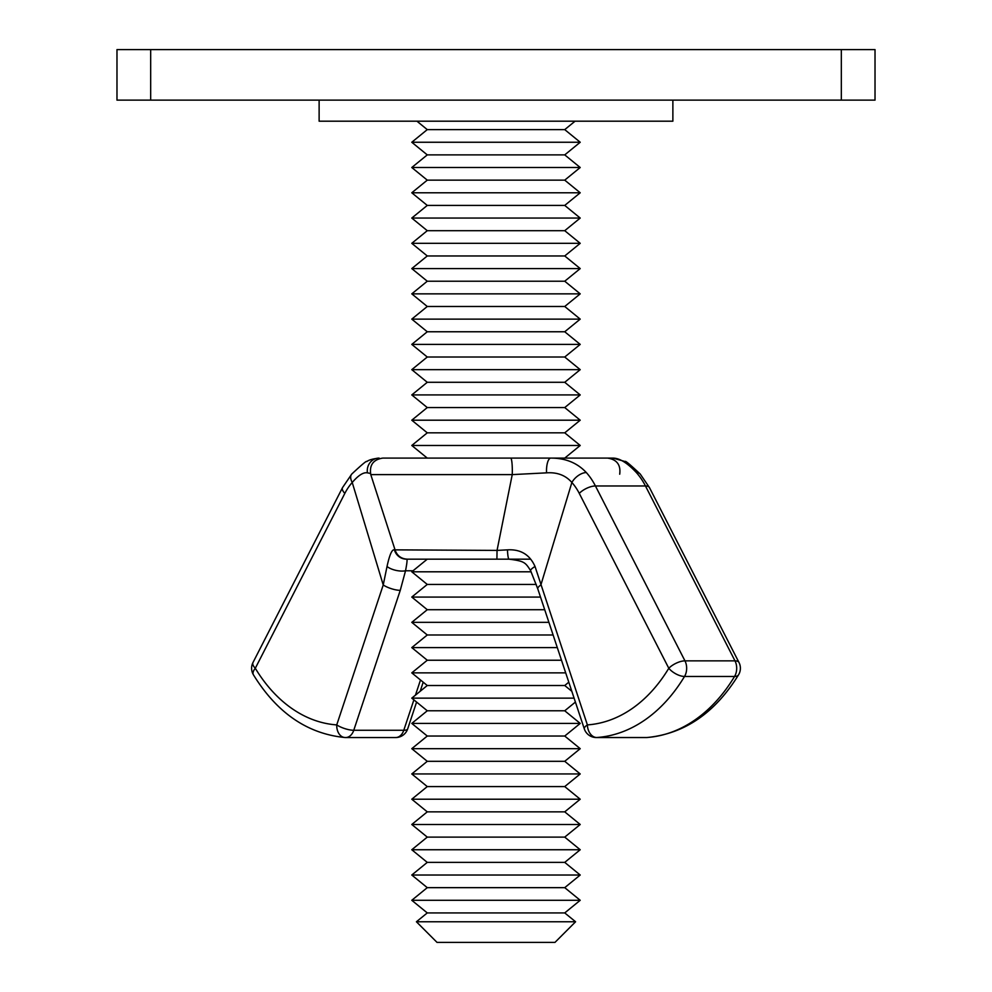 <?xml version="1.0" encoding="UTF-8"?>
<svg xmlns="http://www.w3.org/2000/svg" width="992" height="992" viewBox="0 0 992 992"><rect width="100%" height="100%" fill="white"/><g stroke="black" fill="none" stroke-linecap="round" stroke-linejoin="round"><path stroke-width="1.49" d="M841.328 100.13L841.328 49.6L875.018 49.6L875.018 100.13L116.982 100.13L116.982 49.6L150.672 49.6L150.672 100.13M841.328 49.6L150.672 49.6M437.038 942.4L416.417 921.766L575.583 921.766L554.962 942.4L437.038 942.4M416.417 921.766L427.267 912.925L564.733 912.925L575.583 921.766M427.267 912.925L411.779 900.29L580.221 900.29L564.733 912.925M411.779 900.29L427.267 887.654L564.733 887.654L580.221 900.29M427.267 887.654L411.779 875.018L580.221 875.018L564.733 887.654M411.779 875.018L427.267 862.383L564.733 862.383L580.221 875.018M427.267 862.383L411.779 849.747L580.221 849.747L564.733 862.383M411.779 849.747L427.267 837.112L564.733 837.112L580.221 849.747M427.267 837.112L411.779 824.488L580.221 824.488L564.733 837.112M411.779 824.488L427.267 811.853L564.733 811.853L580.221 824.488M427.267 811.853L411.779 799.217L580.221 799.217L564.733 811.853M411.779 799.217L427.267 786.582L564.733 786.582L580.221 799.217M427.267 786.582L411.779 773.946L580.221 773.946L564.733 786.582M411.779 773.946L427.267 761.31L564.733 761.31L580.221 773.946M427.267 761.31L411.779 748.675L580.221 748.675L564.733 761.31M411.779 748.675L427.267 736.039L564.733 736.039L580.221 748.675M427.267 736.039L411.779 723.416L580.221 723.416L564.733 736.039M411.779 723.416L427.267 710.78L564.733 710.78L580.221 723.416M427.267 710.78L411.779 698.145L574.095 698.145M564.733 710.78L575.41 702.076M411.779 698.145L427.267 685.509L564.733 685.509L571.826 691.288M427.267 685.509L411.779 672.874L565.7 672.874M564.733 685.509L568.8 682.186M427.267 559.166L411.779 571.801L427.267 584.437L411.779 597.072L427.267 609.708L411.779 622.344L427.267 634.979L411.779 647.602L427.267 660.238L411.779 672.874M427.267 458.093L411.779 445.47L580.221 445.47L564.733 458.093M411.779 445.47L427.267 432.834L564.733 432.834L580.221 445.47M427.267 432.834L411.779 420.199L580.221 420.199L564.733 432.834M411.779 420.199L427.267 407.563L564.733 407.563L580.221 420.199M427.267 407.563L411.779 394.928L580.221 394.928L564.733 407.563M411.779 394.928L427.267 382.292L564.733 382.292L580.221 394.928M427.267 382.292L411.779 369.656L580.221 369.656L564.733 382.292M411.779 369.656L427.267 357.021L564.733 357.021L580.221 369.656M427.267 357.021L411.779 344.398L580.221 344.398L564.733 357.021M411.779 344.398L427.267 331.762L564.733 331.762L580.221 344.398M427.267 331.762L411.779 319.126L580.221 319.126L564.733 331.762M411.779 319.126L427.267 306.491L564.733 306.491L580.221 319.126M427.267 306.491L411.779 293.855L580.221 293.855L564.733 306.491M411.779 293.855L427.267 281.22L564.733 281.22L580.221 293.855M427.267 281.22L411.779 268.584L580.221 268.584L564.733 281.22M411.779 268.584L427.267 255.961L564.733 255.961L580.221 268.584M427.267 255.961L411.779 243.325L580.221 243.325L564.733 255.961M411.779 243.325L427.267 230.69L564.733 230.69L580.221 243.325M427.267 230.69L411.779 218.054L580.221 218.054L564.733 230.69M411.779 218.054L427.267 205.418L564.733 205.418L580.221 218.054M427.267 205.418L411.779 192.783L580.221 192.783L564.733 205.418M411.779 192.783L427.267 180.147L564.733 180.147L580.221 192.783M427.267 180.147L411.779 167.512L580.221 167.512L564.733 180.147M411.779 167.512L427.267 154.888L564.733 154.888L580.221 167.512M427.267 154.888L411.779 142.253L580.221 142.253L564.733 154.888M411.779 142.253L427.267 129.617L564.733 129.617L580.221 142.253M427.267 129.617L416.938 121.198M564.733 129.617L575.062 121.198M411.779 571.801L531.117 571.801M427.267 584.437L536.25 584.437M411.779 597.072L540.516 597.072M427.267 609.708L544.707 609.708M411.779 622.344L548.911 622.344M427.267 634.979L553.102 634.979M411.779 647.602L557.306 647.602M427.267 660.238L561.509 660.238M672.874 100.13L672.874 121.198L319.126 121.198L319.126 100.13M609.2 458.093L555.557 458.093M530.348 559.166L406.497 559.166C407.476 558.583 407.154 562.452 405.53 570.784L400.26 590.339L353.76 730.273L403.781 730.273L413.887 699.868M612.858 458.093L625.22 461.565C625.084 460.375 630.081 464.529 640.237 474.052L640.237 474.052A12.636 7.018 138.1 0 0 636.368 472.564C627.378 462.917 619.554 458.093 612.858 458.093L550.845 458.093C565.44 458.068 577.27 462.892 586.334 472.564A12.636 7.018 138.1 0 0 571.876 482.484L540.876 584.97A12.636 3.794 161.6 0 0 537.813 588.95L584.313 728.884A12.636 12.636 0 0 0 596.304 737.54A12.636 8.928 90 0 0 596.738 737.515L646.772 737.515A174.356 123.281 -90 0 0 734.564 676.457L684.53 676.457A174.356 123.281 90 0 1 596.738 737.515A12.636 8.928 -94 0 1 587.376 724.904A161.721 114.353 -90 0 0 668.794 668.273L579.266 493.371A54.746 38.713 -90 0 0 571.876 482.484C565.651 475.329 557.219 472.105 546.567 472.849L512.244 474.61L370.772 474.61C369.247 465.074 373.252 459.569 382.8 458.093L550.845 458.093A12.636 4.34 90 0 0 546.567 472.849M411.779 458.093L383.755 458.093M400.26 590.339A12.636 3.794 18.4 0 1 383.234 584.97L352.234 482.484A54.746 38.713 -90 0 0 344.844 493.371L255.304 668.273A161.721 114.353 -90 0 0 336.734 724.904L383.234 584.97L387.029 566.482C389.596 554.664 392.051 549.122 394.419 549.853L497.042 550.411L512.244 474.61A12.636 1.637 90 0 0 510.682 458.093M370.772 474.61L395.225 550.411C397.333 555.929 401.351 558.843 407.241 559.166A12.636 12.636 -90 0 0 407.253 559.166L406.497 559.166A12.636 12.524 90 0 1 394.419 549.853M496.918 559.166L497.042 550.411L507.47 549.853C520.577 549.097 529.765 554.64 535.023 566.482L587.376 724.904A12.636 3.794 161.6 0 0 584.313 728.884M367.437 472.849C363.432 472.08 358.372 475.304 352.234 482.484A12.636 7.018 41.9 0 1 351.763 474.052L351.763 474.052C361.931 464.529 366.928 460.362 366.767 461.578C368.85 459.928 372.98 458.775 379.142 458.093A12.636 11.867 90 0 0 367.437 472.849L370.462 473.432M387.029 566.482A12.636 5.171 11.7 0 0 405.53 570.784L413.019 570.784M507.47 549.853A12.636 1.674 90 0 0 509.094 559.166C524.396 561.162 525.314 562.29 530.608 570.673L537.813 588.95M535.023 566.482A12.636 2.344 155.4 0 0 530.608 570.673M415.462 695.144L420.496 679.979M640.237 474.052L649.475 487.618A12.636 5.233 152.9 0 0 645.457 485.968L595.436 485.968L684.964 660.858L734.998 660.858L645.457 485.968A67.382 47.641 -90 0 0 636.368 472.564M586.334 472.564A67.382 47.641 90 0 1 595.436 485.968A12.636 5.233 152.9 0 0 579.266 493.371M253.419 674.783A12.636 5.791 148.9 0 1 255.304 668.273A12.636 5.233 -152.9 0 1 252.997 662.507A12.636 12.636 0 0 0 253.419 674.783C276.917 712.876 307.384 733.782 344.794 737.502A12.636 8.928 94 0 0 345.228 737.515A12.636 8.928 90 0 0 345.662 737.54A12.636 8.928 90 0 0 353.76 730.273A12.636 3.794 -161.6 0 1 336.734 724.904A12.636 8.928 94 0 0 344.794 737.502A12.636 12.636 0 0 0 345.662 737.54L395.696 737.54A12.636 8.928 90 0 1 395.262 737.515M252.997 662.507L342.525 487.618A12.636 5.233 27.1 0 0 344.844 493.371M403.781 730.273A12.636 8.928 90 0 1 395.696 737.54A12.636 12.636 0 0 0 407.687 728.884A12.636 3.794 18.4 0 1 403.781 730.273M684.964 660.858A12.636 5.233 152.9 0 0 668.794 668.273A12.636 5.791 -148.9 0 0 684.53 676.457A12.636 8.928 90 0 0 684.964 660.858M734.998 660.858A12.636 8.928 90 0 1 734.564 676.457A12.636 5.791 -148.9 0 0 738.581 674.783A12.636 12.636 0 0 0 739.003 662.507A12.636 5.233 152.9 0 0 734.998 660.858M738.581 674.783C715.083 712.876 684.616 733.782 647.206 737.502A12.636 8.928 -94 0 1 646.772 737.515A12.636 8.928 90 0 1 646.338 737.54A12.636 8.928 90 0 1 645.891 737.515M342.525 487.618L351.763 474.052M423.2 682.186L420.174 691.288M416.59 702.076L407.687 728.884M619.702 474.213C620.918 464.876 616.863 459.507 607.55 458.093M649.475 487.618L739.003 662.507M647.206 737.502A12.636 12.636 0 0 1 646.338 737.54L596.304 737.54"/></g></svg>
